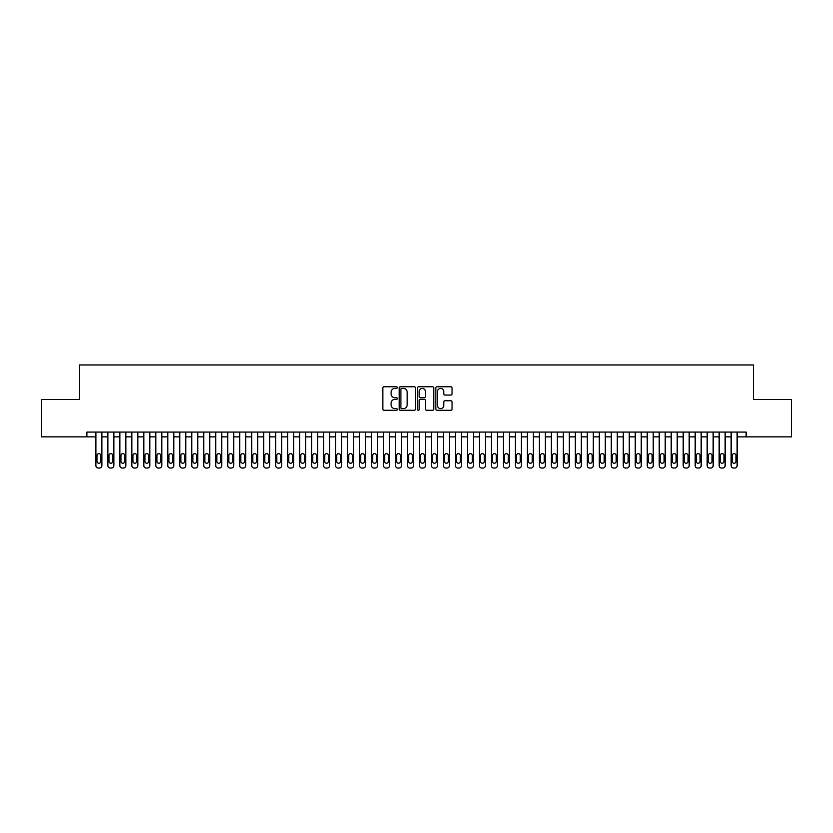 <?xml version="1.0" encoding="UTF-8"?>
<svg xmlns="http://www.w3.org/2000/svg" width="833" height="833" viewBox="0 0 833 833"><rect width="100%" height="100%" fill="white"/><g stroke="black" fill="none" stroke-linecap="round" stroke-linejoin="round"><path stroke-width="1.25" d="M397.32 387.584A0.823 0.823 0 0 0 396.498 386.762L384.003 386.762A1.177 1.177 0 0 0 382.826 387.939L382.826 409.107A1.177 1.177 0 0 0 384.003 410.284L396.498 410.284A0.823 0.823 0 0 0 397.32 409.461A0.823 0.823 0 0 0 396.498 408.639L394.884 408.639A3.769 3.769 0 0 1 391.114 404.88L391.114 403.11A3.769 3.769 0 0 1 394.884 399.34L396.498 399.34A0.823 0.823 0 0 0 397.32 398.518A0.823 0.823 0 0 0 396.498 397.695L394.884 397.695A3.769 3.769 0 0 1 391.114 393.936L391.114 392.166A3.769 3.769 0 0 1 394.884 388.407L396.498 388.407A0.823 0.823 0 0 0 397.32 387.584M450.882 395.05A1.177 1.177 0 0 0 452.059 393.874L452.059 387.939A1.177 1.177 0 0 0 450.882 386.762L437.002 386.762A1.177 1.177 0 0 0 435.826 387.939L435.826 409.107A1.177 1.177 0 0 0 437.002 410.284L450.882 410.284A1.177 1.177 0 0 0 452.059 409.107L452.059 401.933A1.177 1.177 0 0 0 450.882 400.756L444.937 400.756A1.177 1.177 0 0 0 443.76 401.933L443.76 405.494A3.145 3.145 0 0 1 440.615 408.639A3.145 3.145 0 0 1 437.471 405.494L437.471 391.552A3.145 3.145 0 0 1 440.615 388.407A3.145 3.145 0 0 1 443.76 391.552L443.76 393.874A1.177 1.177 0 0 0 444.937 395.05L450.882 395.05M737.111 436.877L746.108 436.877L746.108 432.077L86.892 432.077L86.892 436.877L95.889 436.877L95.889 465.637A2.395 2.395 179.3 0 0 98.284 468.042L99.481 468.042A2.395 2.395 179.3 0 0 101.876 465.637L101.876 432.077M746.108 436.877L791.35 436.877L791.35 399.476L753.417 399.476L753.417 364.958L79.583 364.958L79.583 399.476L41.65 399.476L41.65 436.877L86.892 436.877M415.469 387.939A1.177 1.177 0 0 0 414.293 386.762L400.413 386.762A1.177 1.177 0 0 0 399.236 387.939L399.236 409.107A1.177 1.177 0 0 0 400.413 410.284L414.293 410.284A1.177 1.177 0 0 0 415.469 409.107L415.469 387.939M418.707 386.762L432.587 386.762A1.177 1.177 0 0 1 433.764 387.939L433.764 409.107A1.177 1.177 0 0 1 432.587 410.284L426.652 410.284A1.177 1.177 0 0 1 425.476 409.107L425.476 400.517A1.177 1.177 0 0 0 424.299 399.34L420.353 399.34A1.177 1.177 0 0 0 419.176 400.517L419.176 409.461A0.823 0.823 0 0 1 418.353 410.284A0.823 0.823 0 0 1 417.531 409.461L417.531 387.939A1.177 1.177 0 0 1 418.707 386.762M101.876 436.877L107.873 436.877L107.873 465.637A2.395 2.395 179.3 0 0 110.268 468.042L111.466 468.042A2.395 2.395 179.3 0 0 113.861 465.637L113.861 432.077M113.861 436.877L119.858 436.877L119.858 465.637A2.395 2.395 179.3 0 0 122.253 468.042L123.451 468.042A2.395 2.395 179.3 0 0 125.845 465.637L125.845 432.077M125.845 436.877L131.843 436.877L131.843 465.637A2.395 2.395 179.3 0 0 134.238 468.042L135.435 468.042A2.395 2.395 179.3 0 0 137.83 465.637L137.83 432.077M137.83 436.877L143.828 436.877L143.828 465.637A2.395 2.395 179.3 0 0 146.223 468.042L147.42 468.042A2.395 2.395 179.3 0 0 149.815 465.637L149.815 432.077M149.815 436.877L155.813 436.877L155.813 465.637A2.395 2.395 179.3 0 0 158.208 468.042L159.405 468.042A2.395 2.395 179.3 0 0 161.81 465.637L161.81 432.077M161.81 436.877L167.797 436.877L167.797 465.637A2.395 2.395 179.3 0 0 170.192 468.042L171.39 468.042A2.395 2.395 179.3 0 0 173.795 465.637L173.795 432.077M173.795 436.877L179.782 436.877L179.782 465.637A2.395 2.395 179.3 0 0 182.177 468.042L183.385 468.042A2.395 2.395 179.3 0 0 185.78 465.637L185.78 432.077M185.78 436.877L191.767 436.877L191.767 465.637A2.395 2.395 179.3 0 0 194.162 468.042L195.37 468.042A2.395 2.395 179.3 0 0 197.765 465.637L197.765 432.077M197.765 436.877L203.752 436.877L203.752 465.637A2.395 2.395 179.3 0 0 206.157 468.042L207.355 468.042A2.395 2.395 179.3 0 0 209.749 465.637L209.749 432.077M209.749 436.877L215.737 436.877L215.737 465.637A2.395 2.395 179.3 0 0 218.142 468.042L219.339 468.042A2.395 2.395 179.3 0 0 221.734 465.637L221.734 432.077M221.734 436.877L227.732 436.877L227.732 465.637A2.395 2.395 179.3 0 0 230.127 468.042L231.324 468.042A2.395 2.395 179.3 0 0 233.719 465.637L233.719 432.077M233.719 436.877L239.717 436.877L239.717 465.637A2.395 2.395 179.3 0 0 242.111 468.042L243.309 468.042A2.395 2.395 179.3 0 0 245.704 465.637L245.704 432.077M245.704 436.877L251.701 436.877L251.701 465.637A2.395 2.395 179.3 0 0 254.096 468.042L255.294 468.042A2.395 2.395 179.3 0 0 257.689 465.637L257.689 432.077M257.689 436.877L263.686 436.877L263.686 465.637A2.395 2.395 179.3 0 0 266.081 468.042L267.278 468.042A2.395 2.395 179.3 0 0 269.673 465.637L269.673 432.077M269.673 436.877L275.671 436.877L275.671 465.637A2.395 2.395 179.3 0 0 278.066 468.042L279.263 468.042A2.395 2.395 179.3 0 0 281.658 465.637L281.658 432.077M281.658 436.877L287.656 436.877L287.656 465.637A2.395 2.395 179.3 0 0 290.051 468.042L291.248 468.042A2.395 2.395 179.3 0 0 293.643 465.637L293.643 432.077M293.643 436.877L299.641 436.877L299.641 465.637A2.395 2.395 179.3 0 0 302.035 468.042L303.233 468.042A2.395 2.395 179.3 0 0 305.638 465.637L305.638 432.077M305.638 436.877L311.625 436.877L311.625 465.637A2.395 2.395 179.3 0 0 314.02 468.042L315.218 468.042A2.395 2.395 179.3 0 0 317.623 465.637L317.623 432.077M317.623 436.877L323.61 436.877L323.61 465.637A2.395 2.395 179.3 0 0 326.005 468.042L327.202 468.042A2.395 2.395 179.3 0 0 329.608 465.637L329.608 432.077M329.608 436.877L335.595 436.877L335.595 465.637A2.395 2.395 179.3 0 0 337.99 468.042L339.198 468.042A2.395 2.395 179.3 0 0 341.592 465.637L341.592 432.077M341.592 436.877L347.58 436.877L347.58 465.637A2.395 2.395 179.3 0 0 349.985 468.042L351.182 468.042A2.395 2.395 179.3 0 0 353.577 465.637L353.577 432.077M353.577 436.877L359.564 436.877L359.564 465.637A2.395 2.395 179.3 0 0 361.97 468.042L363.167 468.042A2.395 2.395 179.3 0 0 365.562 465.637L365.562 432.077M365.562 436.877L371.549 436.877L371.549 465.637A2.395 2.395 179.3 0 0 373.955 468.042L375.152 468.042A2.395 2.395 179.3 0 0 377.547 465.637L377.547 432.077M377.547 436.877L383.544 436.877L383.544 465.637A2.395 2.395 179.3 0 0 385.939 468.042L387.137 468.042A2.395 2.395 179.3 0 0 389.532 465.637L389.532 432.077M389.532 436.877L395.529 436.877L395.529 465.637A2.395 2.395 179.3 0 0 397.924 468.042L399.122 468.042A2.395 2.395 179.3 0 0 401.516 465.637L401.516 432.077M401.516 436.877L407.514 436.877L407.514 465.637A2.395 2.395 179.3 0 0 409.909 468.042L411.106 468.042A2.395 2.395 179.3 0 0 413.501 465.637L413.501 432.077M413.501 436.877L419.499 436.877L419.499 465.637A2.395 2.395 179.3 0 0 421.894 468.042L423.091 468.042A2.395 2.395 179.3 0 0 425.486 465.637L425.486 432.077M425.486 436.877L431.484 436.877L431.484 465.637A2.395 2.395 179.3 0 0 433.878 468.042L435.076 468.042A2.395 2.395 179.3 0 0 437.471 465.637L437.471 432.077M437.471 436.877L443.468 436.877L443.468 465.637A2.395 2.395 179.3 0 0 445.863 468.042L447.061 468.042A2.395 2.395 179.3 0 0 449.456 465.637L449.456 432.077M449.456 436.877L455.453 436.877L455.453 465.637A2.395 2.395 179.3 0 0 457.848 468.042L459.045 468.042A2.395 2.395 179.3 0 0 461.451 465.637L461.451 432.077M461.451 436.877L467.438 436.877L467.438 465.637A2.395 2.395 179.3 0 0 469.833 468.042L471.03 468.042A2.395 2.395 179.3 0 0 473.436 465.637L473.436 432.077M473.436 436.877L479.423 436.877L479.423 465.637A2.395 2.395 179.3 0 0 481.818 468.042L483.015 468.042A2.395 2.395 179.3 0 0 485.42 465.637L485.42 432.077M485.42 436.877L491.408 436.877L491.408 465.637A2.395 2.395 179.3 0 0 493.802 468.042L495.01 468.042A2.395 2.395 179.3 0 0 497.405 465.637L497.405 432.077M497.405 436.877L503.392 436.877L503.392 465.637A2.395 2.395 179.3 0 0 505.798 468.042L506.995 468.042A2.395 2.395 179.3 0 0 509.39 465.637L509.39 432.077M509.39 436.877L515.377 436.877L515.377 465.637A2.395 2.395 179.3 0 0 517.782 468.042L518.98 468.042A2.395 2.395 179.3 0 0 521.375 465.637L521.375 432.077M521.375 436.877L527.362 436.877L527.362 465.637A2.395 2.395 179.3 0 0 529.767 468.042L530.965 468.042A2.395 2.395 179.3 0 0 533.359 465.637L533.359 432.077M533.359 436.877L539.357 436.877L539.357 465.637A2.395 2.395 179.3 0 0 541.752 468.042L542.949 468.042A2.395 2.395 179.3 0 0 545.344 465.637L545.344 432.077M545.344 436.877L551.342 436.877L551.342 465.637A2.395 2.395 179.3 0 0 553.737 468.042L554.934 468.042A2.395 2.395 179.3 0 0 557.329 465.637L557.329 432.077M557.329 436.877L563.327 436.877L563.327 465.637A2.395 2.395 179.3 0 0 565.722 468.042L566.919 468.042A2.395 2.395 179.3 0 0 569.314 465.637L569.314 432.077M569.314 436.877L575.311 436.877L575.311 465.637A2.395 2.395 179.3 0 0 577.706 468.042L578.904 468.042A2.395 2.395 179.3 0 0 581.299 465.637L581.299 432.077M581.299 436.877L587.296 436.877L587.296 465.637A2.395 2.395 179.3 0 0 589.691 468.042L590.889 468.042A2.395 2.395 179.3 0 0 593.283 465.637L593.283 432.077M593.283 436.877L599.281 436.877L599.281 465.637A2.395 2.395 179.3 0 0 601.676 468.042L602.873 468.042A2.395 2.395 179.3 0 0 605.268 465.637L605.268 432.077M605.268 436.877L611.266 436.877L611.266 465.637A2.395 2.395 179.3 0 0 613.661 468.042L614.858 468.042A2.395 2.395 179.3 0 0 617.263 465.637L617.263 432.077M617.263 436.877L623.251 436.877L623.251 465.637A2.395 2.395 179.3 0 0 625.645 468.042L626.843 468.042A2.395 2.395 179.3 0 0 629.248 465.637L629.248 432.077M629.248 436.877L635.235 436.877L635.235 465.637A2.395 2.395 179.3 0 0 637.63 468.042L638.838 468.042A2.395 2.395 179.3 0 0 641.233 465.637L641.233 432.077M641.233 436.877L647.22 436.877L647.22 465.637A2.395 2.395 179.3 0 0 649.615 468.042L650.823 468.042A2.395 2.395 179.3 0 0 653.218 465.637L653.218 432.077M653.218 436.877L659.205 436.877L659.205 465.637A2.395 2.395 179.3 0 0 661.61 468.042L662.808 468.042A2.395 2.395 179.3 0 0 665.203 465.637L665.203 432.077M665.203 436.877L671.19 436.877L671.19 465.637A2.395 2.395 179.3 0 0 673.595 468.042L674.792 468.042A2.395 2.395 179.3 0 0 677.187 465.637L677.187 432.077M677.187 436.877L683.185 436.877L683.185 465.637A2.395 2.395 179.3 0 0 685.58 468.042L686.777 468.042A2.395 2.395 179.3 0 0 689.172 465.637L689.172 432.077M689.172 436.877L695.17 436.877L695.17 465.637A2.395 2.395 179.3 0 0 697.565 468.042L698.762 468.042A2.395 2.395 179.3 0 0 701.157 465.637L701.157 432.077M701.157 436.877L707.155 436.877L707.155 465.637A2.395 2.395 179.3 0 0 709.549 468.042L710.747 468.042A2.395 2.395 179.3 0 0 713.142 465.637L713.142 432.077M713.142 436.877L719.139 436.877L719.139 465.637A2.395 2.395 179.3 0 0 721.534 468.042L722.732 468.042A2.395 2.395 179.3 0 0 725.126 465.637L725.126 432.077M725.126 436.877L731.124 436.877L731.124 465.637A2.395 2.395 179.3 0 0 733.519 468.042L734.716 468.042A2.395 2.395 179.3 0 0 737.111 465.637L737.111 432.077M401.704 388.407A0.823 0.823 0 0 0 400.881 389.23L400.881 407.816A0.823 0.823 0 0 0 401.704 408.639L403.411 408.639A3.769 3.769 0 0 0 407.181 404.88L407.181 392.166A3.769 3.769 0 0 0 403.411 388.407L401.704 388.407M425.476 391.614A3.145 3.145 0 0 0 422.321 388.459A3.145 3.145 0 0 0 419.176 391.614L419.176 396.518A1.177 1.177 0 0 0 420.353 397.695L424.299 397.695A1.177 1.177 0 0 0 425.476 396.518L425.476 391.614M96.961 461.326A1.916 1.916 0.7 0 0 98.877 463.242A1.916 1.916 0.7 0 0 100.803 461.326A1.916 1.916 -0.7 0 1 98.877 463.242A1.916 1.916 -0.7 0 1 96.961 461.326L96.961 455.578A1.916 1.916 -0.7 0 1 98.877 453.652A1.916 1.916 -0.7 0 1 100.803 455.578A1.916 1.916 0.7 0 0 98.877 453.652A1.916 1.916 0.7 0 0 96.961 455.578M95.889 432.077L95.889 465.637M100.803 455.578L100.803 461.326M108.946 461.326A1.916 1.916 0.7 0 0 110.862 463.242A1.916 1.916 0.7 0 0 112.788 461.326A1.916 1.916 -0.7 0 1 110.862 463.242A1.916 1.916 -0.7 0 1 108.946 461.326L108.946 455.578A1.916 1.916 -0.7 0 1 110.862 453.652A1.916 1.916 -0.7 0 1 112.788 455.578A1.916 1.916 0.7 0 0 110.862 453.652A1.916 1.916 0.7 0 0 108.946 455.578M120.931 461.326A1.916 1.916 0.7 0 0 122.857 463.242A1.916 1.916 0.7 0 0 124.773 461.326A1.916 1.916 -0.7 0 1 122.857 463.242A1.916 1.916 -0.7 0 1 120.931 461.326L120.931 455.578A1.916 1.916 -0.7 0 1 122.857 453.652A1.916 1.916 -0.7 0 1 124.773 455.578A1.916 1.916 0.7 0 0 122.857 453.652A1.916 1.916 0.7 0 0 120.931 455.578M107.873 432.077L107.873 465.637M112.788 455.578L112.788 461.326M119.858 432.077L119.858 465.637M124.773 455.578L124.773 461.326M132.916 461.326A1.916 1.916 0.7 0 0 134.842 463.242A1.916 1.916 0.7 0 0 136.758 461.326A1.916 1.916 -0.7 0 1 134.842 463.242A1.916 1.916 -0.7 0 1 132.916 461.326L132.916 455.578A1.916 1.916 -0.7 0 1 134.842 453.652A1.916 1.916 -0.7 0 1 136.758 455.578A1.916 1.916 0.7 0 0 134.842 453.652A1.916 1.916 0.7 0 0 132.916 455.578M144.911 461.326A1.916 1.916 0.7 0 0 146.827 463.242A1.916 1.916 0.7 0 0 148.743 461.326A1.916 1.916 -0.7 0 1 146.827 463.242A1.916 1.916 -0.7 0 1 144.911 461.326L144.911 455.578A1.916 1.916 -0.7 0 1 146.827 453.652A1.916 1.916 -0.7 0 1 148.743 455.578A1.916 1.916 0.7 0 0 146.827 453.652A1.916 1.916 0.7 0 0 144.911 455.578M131.843 432.077L131.843 465.637M136.758 455.578L136.758 461.326M143.828 432.077L143.828 465.637M148.743 455.578L148.743 461.326M156.896 461.326A1.916 1.916 0.7 0 0 158.811 463.242A1.916 1.916 0.7 0 0 160.727 461.326A1.916 1.916 -0.7 0 1 158.811 463.242A1.916 1.916 -0.7 0 1 156.896 461.326L156.896 455.578A1.916 1.916 -0.7 0 1 158.811 453.652A1.916 1.916 -0.7 0 1 160.727 455.578A1.916 1.916 0.7 0 0 158.811 453.652A1.916 1.916 0.7 0 0 156.896 455.578M155.813 432.077L155.813 465.637M160.727 455.578L160.727 461.326M168.88 461.326A1.916 1.916 0.7 0 0 170.796 463.242A1.916 1.916 0.7 0 0 172.712 461.326A1.916 1.916 -0.7 0 1 170.796 463.242A1.916 1.916 -0.7 0 1 168.88 461.326L168.88 455.578A1.916 1.916 -0.7 0 1 170.796 453.652A1.916 1.916 -0.7 0 1 172.712 455.578A1.916 1.916 0.7 0 0 170.796 453.652A1.916 1.916 0.7 0 0 168.88 455.578M167.797 432.077L167.797 465.637M172.712 455.578L172.712 461.326M180.865 461.326A1.916 1.916 0.7 0 0 182.781 463.242A1.916 1.916 0.7 0 0 184.697 461.326A1.916 1.916 -0.7 0 1 182.781 463.242A1.916 1.916 -0.7 0 1 180.865 461.326L180.865 455.578A1.916 1.916 -0.7 0 1 182.781 453.652A1.916 1.916 -0.7 0 1 184.697 455.578A1.916 1.916 0.7 0 0 182.781 453.652A1.916 1.916 0.7 0 0 180.865 455.578M179.782 432.077L179.782 465.637M184.697 455.578L184.697 461.326M192.85 461.326A1.916 1.916 0.7 0 0 194.766 463.242A1.916 1.916 0.7 0 0 196.682 461.326A1.916 1.916 -0.7 0 1 194.766 463.242A1.916 1.916 -0.7 0 1 192.85 461.326L192.85 455.578A1.916 1.916 -0.7 0 1 194.766 453.652A1.916 1.916 -0.7 0 1 196.682 455.578A1.916 1.916 0.7 0 0 194.766 453.652A1.916 1.916 0.7 0 0 192.85 455.578M191.767 432.077L191.767 465.637M196.682 455.578L196.682 461.326M204.835 461.326A1.916 1.916 0.7 0 0 206.751 463.242A1.916 1.916 0.7 0 0 208.667 461.326A1.916 1.916 -0.7 0 1 206.751 463.242A1.916 1.916 -0.7 0 1 204.835 461.326L204.835 455.578A1.916 1.916 -0.7 0 1 206.751 453.652A1.916 1.916 -0.7 0 1 208.667 455.578A1.916 1.916 0.7 0 0 206.751 453.652A1.916 1.916 0.7 0 0 204.835 455.578M203.752 432.077L203.752 465.637M208.667 455.578L208.667 461.326M216.819 461.326A1.916 1.916 0.7 0 0 218.735 463.242A1.916 1.916 0.7 0 0 220.651 461.326A1.916 1.916 -0.7 0 1 218.735 463.242A1.916 1.916 -0.7 0 1 216.819 461.326L216.819 455.578A1.916 1.916 -0.7 0 1 218.735 453.652A1.916 1.916 -0.7 0 1 220.651 455.578A1.916 1.916 0.7 0 0 218.735 453.652A1.916 1.916 0.7 0 0 216.819 455.578M215.737 432.077L215.737 465.637M220.651 455.578L220.651 461.326M228.804 461.326A1.916 1.916 0.7 0 0 230.72 463.242A1.916 1.916 0.7 0 0 232.636 461.326A1.916 1.916 -0.7 0 1 230.72 463.242A1.916 1.916 -0.7 0 1 228.804 461.326L228.804 455.578A1.916 1.916 -0.7 0 1 230.72 453.652A1.916 1.916 -0.7 0 1 232.636 455.578A1.916 1.916 0.7 0 0 230.72 453.652A1.916 1.916 0.7 0 0 228.804 455.578M227.732 432.077L227.732 465.637M232.636 455.578L232.636 461.326M240.789 461.326A1.916 1.916 0.7 0 0 242.705 463.242A1.916 1.916 0.7 0 0 244.631 461.326A1.916 1.916 -0.7 0 1 242.705 463.242A1.916 1.916 -0.7 0 1 240.789 461.326L240.789 455.578A1.916 1.916 -0.7 0 1 242.705 453.652A1.916 1.916 -0.7 0 1 244.631 455.578A1.916 1.916 0.7 0 0 242.705 453.652A1.916 1.916 0.7 0 0 240.789 455.578M239.717 432.077L239.717 465.637M244.631 455.578L244.631 461.326M252.774 461.326A1.916 1.916 0.7 0 0 254.69 463.242A1.916 1.916 0.7 0 0 256.616 461.326A1.916 1.916 -0.7 0 1 254.69 463.242A1.916 1.916 -0.7 0 1 252.774 461.326L252.774 455.578A1.916 1.916 -0.7 0 1 254.69 453.652A1.916 1.916 -0.7 0 1 256.616 455.578A1.916 1.916 0.7 0 0 254.69 453.652A1.916 1.916 0.7 0 0 252.774 455.578M251.701 432.077L251.701 465.637M256.616 455.578L256.616 461.326M264.759 461.326A1.916 1.916 0.7 0 0 266.685 463.242A1.916 1.916 0.7 0 0 268.601 461.326A1.916 1.916 -0.7 0 1 266.685 463.242A1.916 1.916 -0.7 0 1 264.759 461.326L264.759 455.578A1.916 1.916 -0.7 0 1 266.685 453.652A1.916 1.916 -0.7 0 1 268.601 455.578A1.916 1.916 0.7 0 0 266.685 453.652A1.916 1.916 0.7 0 0 264.759 455.578M263.686 432.077L263.686 465.637M268.601 455.578L268.601 461.326M276.743 461.326A1.916 1.916 0.7 0 0 278.67 463.242A1.916 1.916 0.7 0 0 280.586 461.326A1.916 1.916 -0.7 0 1 278.67 463.242A1.916 1.916 -0.7 0 1 276.743 461.326L276.743 455.578A1.916 1.916 -0.7 0 1 278.67 453.652A1.916 1.916 -0.7 0 1 280.586 455.578A1.916 1.916 0.7 0 0 278.67 453.652A1.916 1.916 0.7 0 0 276.743 455.578M275.671 432.077L275.671 465.637M280.586 455.578L280.586 461.326M288.728 461.326A1.916 1.916 0.7 0 0 290.655 463.242A1.916 1.916 0.7 0 0 292.57 461.326A1.916 1.916 -0.7 0 1 290.655 463.242A1.916 1.916 -0.7 0 1 288.728 461.326L288.728 455.578A1.916 1.916 -0.7 0 1 290.655 453.652A1.916 1.916 -0.7 0 1 292.57 455.578A1.916 1.916 0.7 0 0 290.655 453.652A1.916 1.916 0.7 0 0 288.728 455.578M287.656 432.077L287.656 465.637M292.57 455.578L292.57 461.326M300.723 461.326A1.916 1.916 0.7 0 0 302.639 463.242A1.916 1.916 0.7 0 0 304.555 461.326A1.916 1.916 -0.7 0 1 302.639 463.242A1.916 1.916 -0.7 0 1 300.723 461.326L300.723 455.578A1.916 1.916 -0.7 0 1 302.639 453.652A1.916 1.916 -0.7 0 1 304.555 455.578A1.916 1.916 0.7 0 0 302.639 453.652A1.916 1.916 0.7 0 0 300.723 455.578M299.641 432.077L299.641 465.637M304.555 455.578L304.555 461.326M312.708 461.326A1.916 1.916 0.7 0 0 314.624 463.242A1.916 1.916 0.7 0 0 316.54 461.326A1.916 1.916 -0.7 0 1 314.624 463.242A1.916 1.916 -0.7 0 1 312.708 461.326L312.708 455.578A1.916 1.916 -0.7 0 1 314.624 453.652A1.916 1.916 -0.7 0 1 316.54 455.578A1.916 1.916 0.7 0 0 314.624 453.652A1.916 1.916 0.7 0 0 312.708 455.578M311.625 432.077L311.625 465.637M316.54 455.578L316.54 461.326M324.693 461.326A1.916 1.916 0.7 0 0 326.609 463.242A1.916 1.916 0.7 0 0 328.525 461.326A1.916 1.916 -0.7 0 1 326.609 463.242A1.916 1.916 -0.7 0 1 324.693 461.326L324.693 455.578A1.916 1.916 -0.7 0 1 326.609 453.652A1.916 1.916 -0.7 0 1 328.525 455.578A1.916 1.916 0.7 0 0 326.609 453.652A1.916 1.916 0.7 0 0 324.693 455.578M323.61 432.077L323.61 465.637M328.525 455.578L328.525 461.326M336.678 461.326A1.916 1.916 0.7 0 0 338.594 463.242A1.916 1.916 0.7 0 0 340.51 461.326A1.916 1.916 -0.7 0 1 338.594 463.242A1.916 1.916 -0.7 0 1 336.678 461.326L336.678 455.578A1.916 1.916 -0.7 0 1 338.594 453.652A1.916 1.916 -0.7 0 1 340.51 455.578A1.916 1.916 0.7 0 0 338.594 453.652A1.916 1.916 0.7 0 0 336.678 455.578M335.595 432.077L335.595 465.637M340.51 455.578L340.51 461.326M348.663 461.326A1.916 1.916 0.7 0 0 350.578 463.242A1.916 1.916 0.7 0 0 352.494 461.326A1.916 1.916 -0.7 0 1 350.578 463.242A1.916 1.916 -0.7 0 1 348.663 461.326L348.663 455.578A1.916 1.916 -0.7 0 1 350.578 453.652A1.916 1.916 -0.7 0 1 352.494 455.578A1.916 1.916 0.7 0 0 350.578 453.652A1.916 1.916 0.7 0 0 348.663 455.578M347.58 432.077L347.58 465.637M352.494 455.578L352.494 461.326M360.647 461.326A1.916 1.916 0.7 0 0 362.563 463.242A1.916 1.916 0.7 0 0 364.479 461.326A1.916 1.916 -0.7 0 1 362.563 463.242A1.916 1.916 -0.7 0 1 360.647 461.326L360.647 455.578A1.916 1.916 -0.7 0 1 362.563 453.652A1.916 1.916 -0.7 0 1 364.479 455.578A1.916 1.916 0.7 0 0 362.563 453.652A1.916 1.916 0.7 0 0 360.647 455.578M359.564 432.077L359.564 465.637M364.479 455.578L364.479 461.326M372.632 461.326A1.916 1.916 0.7 0 0 374.548 463.242A1.916 1.916 0.7 0 0 376.464 461.326A1.916 1.916 -0.7 0 1 374.548 463.242A1.916 1.916 -0.7 0 1 372.632 461.326L372.632 455.578A1.916 1.916 -0.7 0 1 374.548 453.652A1.916 1.916 -0.7 0 1 376.464 455.578A1.916 1.916 0.7 0 0 374.548 453.652A1.916 1.916 0.7 0 0 372.632 455.578M371.549 432.077L371.549 465.637M376.464 455.578L376.464 461.326M384.617 461.326A1.916 1.916 0.7 0 0 386.533 463.242A1.916 1.916 0.7 0 0 388.449 461.326A1.916 1.916 -0.7 0 1 386.533 463.242A1.916 1.916 -0.7 0 1 384.617 461.326L384.617 455.578A1.916 1.916 -0.7 0 1 386.533 453.652A1.916 1.916 -0.7 0 1 388.449 455.578A1.916 1.916 0.7 0 0 386.533 453.652A1.916 1.916 0.7 0 0 384.617 455.578M383.544 432.077L383.544 465.637M388.449 455.578L388.449 461.326M396.602 461.326A1.916 1.916 0.7 0 0 398.518 463.242A1.916 1.916 0.7 0 0 400.444 461.326A1.916 1.916 -0.7 0 1 398.518 463.242A1.916 1.916 -0.7 0 1 396.602 461.326L396.602 455.578A1.916 1.916 -0.7 0 1 398.518 453.652A1.916 1.916 -0.7 0 1 400.444 455.578A1.916 1.916 0.7 0 0 398.518 453.652A1.916 1.916 0.7 0 0 396.602 455.578M395.529 432.077L395.529 465.637M400.444 455.578L400.444 461.326M408.587 461.326A1.916 1.916 0.7 0 0 410.502 463.242A1.916 1.916 0.7 0 0 412.429 461.326A1.916 1.916 -0.7 0 1 410.502 463.242A1.916 1.916 -0.7 0 1 408.587 461.326L408.587 455.578A1.916 1.916 -0.7 0 1 410.502 453.652A1.916 1.916 -0.7 0 1 412.429 455.578A1.916 1.916 0.7 0 0 410.502 453.652A1.916 1.916 0.7 0 0 408.587 455.578M407.514 432.077L407.514 465.637M412.429 455.578L412.429 461.326M420.571 461.326A1.916 1.916 0.7 0 0 422.498 463.242A1.916 1.916 0.7 0 0 424.413 461.326A1.916 1.916 -0.7 0 1 422.498 463.242A1.916 1.916 -0.7 0 1 420.571 461.326L420.571 455.578A1.916 1.916 -0.7 0 1 422.498 453.652A1.916 1.916 -0.7 0 1 424.413 455.578A1.916 1.916 0.7 0 0 422.498 453.652A1.916 1.916 0.7 0 0 420.571 455.578M419.499 432.077L419.499 465.637M424.413 455.578L424.413 461.326M432.556 461.326A1.916 1.916 0.7 0 0 434.482 463.242A1.916 1.916 0.7 0 0 436.398 461.326A1.916 1.916 -0.7 0 1 434.482 463.242A1.916 1.916 -0.7 0 1 432.556 461.326L432.556 455.578A1.916 1.916 -0.7 0 1 434.482 453.652A1.916 1.916 -0.7 0 1 436.398 455.578A1.916 1.916 0.7 0 0 434.482 453.652A1.916 1.916 0.7 0 0 432.556 455.578M431.484 432.077L431.484 465.637M436.398 455.578L436.398 461.326M444.551 461.326A1.916 1.916 0.7 0 0 446.467 463.242A1.916 1.916 0.7 0 0 448.383 461.326A1.916 1.916 -0.7 0 1 446.467 463.242A1.916 1.916 -0.7 0 1 444.551 461.326L444.551 455.578A1.916 1.916 -0.7 0 1 446.467 453.652A1.916 1.916 -0.7 0 1 448.383 455.578A1.916 1.916 0.7 0 0 446.467 453.652A1.916 1.916 0.7 0 0 444.551 455.578M443.468 432.077L443.468 465.637M448.383 455.578L448.383 461.326M456.536 461.326A1.916 1.916 0.7 0 0 458.452 463.242A1.916 1.916 0.7 0 0 460.368 461.326A1.916 1.916 -0.7 0 1 458.452 463.242A1.916 1.916 -0.7 0 1 456.536 461.326L456.536 455.578A1.916 1.916 -0.7 0 1 458.452 453.652A1.916 1.916 -0.7 0 1 460.368 455.578A1.916 1.916 0.7 0 0 458.452 453.652A1.916 1.916 0.7 0 0 456.536 455.578M455.453 432.077L455.453 465.637M460.368 455.578L460.368 461.326M468.521 461.326A1.916 1.916 0.7 0 0 470.437 463.242A1.916 1.916 0.7 0 0 472.353 461.326A1.916 1.916 -0.7 0 1 470.437 463.242A1.916 1.916 -0.7 0 1 468.521 461.326L468.521 455.578A1.916 1.916 -0.7 0 1 470.437 453.652A1.916 1.916 -0.7 0 1 472.353 455.578A1.916 1.916 0.7 0 0 470.437 453.652A1.916 1.916 0.7 0 0 468.521 455.578M467.438 432.077L467.438 465.637M472.353 455.578L472.353 461.326M480.506 461.326A1.916 1.916 0.7 0 0 482.422 463.242A1.916 1.916 0.7 0 0 484.337 461.326A1.916 1.916 -0.7 0 1 482.422 463.242A1.916 1.916 -0.7 0 1 480.506 461.326L480.506 455.578A1.916 1.916 -0.7 0 1 482.422 453.652A1.916 1.916 -0.7 0 1 484.337 455.578A1.916 1.916 0.7 0 0 482.422 453.652A1.916 1.916 0.7 0 0 480.506 455.578M479.423 432.077L479.423 465.637M484.337 455.578L484.337 461.326M492.49 461.326A1.916 1.916 0.7 0 0 494.406 463.242A1.916 1.916 0.7 0 0 496.322 461.326A1.916 1.916 -0.7 0 1 494.406 463.242A1.916 1.916 -0.7 0 1 492.49 461.326L492.49 455.578A1.916 1.916 -0.7 0 1 494.406 453.652A1.916 1.916 -0.7 0 1 496.322 455.578A1.916 1.916 0.7 0 0 494.406 453.652A1.916 1.916 0.7 0 0 492.49 455.578M491.408 432.077L491.408 465.637M496.322 455.578L496.322 461.326M504.475 461.326A1.916 1.916 0.7 0 0 506.391 463.242A1.916 1.916 0.7 0 0 508.307 461.326A1.916 1.916 -0.7 0 1 506.391 463.242A1.916 1.916 -0.7 0 1 504.475 461.326L504.475 455.578A1.916 1.916 -0.7 0 1 506.391 453.652A1.916 1.916 -0.7 0 1 508.307 455.578A1.916 1.916 0.7 0 0 506.391 453.652A1.916 1.916 0.7 0 0 504.475 455.578M503.392 432.077L503.392 465.637M508.307 455.578L508.307 461.326M516.46 461.326A1.916 1.916 0.7 0 0 518.376 463.242A1.916 1.916 0.7 0 0 520.292 461.326A1.916 1.916 -0.7 0 1 518.376 463.242A1.916 1.916 -0.7 0 1 516.46 461.326L516.46 455.578A1.916 1.916 -0.7 0 1 518.376 453.652A1.916 1.916 -0.7 0 1 520.292 455.578A1.916 1.916 0.7 0 0 518.376 453.652A1.916 1.916 0.7 0 0 516.46 455.578M515.377 432.077L515.377 465.637M520.292 455.578L520.292 461.326M528.445 461.326A1.916 1.916 0.7 0 0 530.361 463.242A1.916 1.916 0.7 0 0 532.277 461.326A1.916 1.916 -0.7 0 1 530.361 463.242A1.916 1.916 -0.7 0 1 528.445 461.326L528.445 455.578A1.916 1.916 -0.7 0 1 530.361 453.652A1.916 1.916 -0.7 0 1 532.277 455.578A1.916 1.916 0.7 0 0 530.361 453.652A1.916 1.916 0.7 0 0 528.445 455.578M527.362 432.077L527.362 465.637M532.277 455.578L532.277 461.326M540.43 461.326A1.916 1.916 0.7 0 0 542.345 463.242A1.916 1.916 0.7 0 0 544.272 461.326A1.916 1.916 -0.7 0 1 542.345 463.242A1.916 1.916 -0.7 0 1 540.43 461.326L540.43 455.578A1.916 1.916 -0.7 0 1 542.345 453.652A1.916 1.916 -0.7 0 1 544.272 455.578A1.916 1.916 0.7 0 0 542.345 453.652A1.916 1.916 0.7 0 0 540.43 455.578M539.357 432.077L539.357 465.637M544.272 455.578L544.272 461.326M552.414 461.326A1.916 1.916 0.7 0 0 554.33 463.242A1.916 1.916 0.7 0 0 556.257 461.326A1.916 1.916 -0.7 0 1 554.33 463.242A1.916 1.916 -0.7 0 1 552.414 461.326L552.414 455.578A1.916 1.916 -0.7 0 1 554.33 453.652A1.916 1.916 -0.7 0 1 556.257 455.578A1.916 1.916 0.7 0 0 554.33 453.652A1.916 1.916 0.7 0 0 552.414 455.578M551.342 432.077L551.342 465.637M556.257 455.578L556.257 461.326M564.399 461.326A1.916 1.916 0.7 0 0 566.315 463.242A1.916 1.916 0.7 0 0 568.241 461.326A1.916 1.916 -0.7 0 1 566.315 463.242A1.916 1.916 -0.7 0 1 564.399 461.326L564.399 455.578A1.916 1.916 -0.7 0 1 566.315 453.652A1.916 1.916 -0.7 0 1 568.241 455.578A1.916 1.916 0.7 0 0 566.315 453.652A1.916 1.916 0.7 0 0 564.399 455.578M563.327 432.077L563.327 465.637M568.241 455.578L568.241 461.326M576.384 461.326A1.916 1.916 0.7 0 0 578.31 463.242A1.916 1.916 0.7 0 0 580.226 461.326A1.916 1.916 -0.7 0 1 578.31 463.242A1.916 1.916 -0.7 0 1 576.384 461.326L576.384 455.578A1.916 1.916 -0.7 0 1 578.31 453.652A1.916 1.916 -0.7 0 1 580.226 455.578A1.916 1.916 0.7 0 0 578.31 453.652A1.916 1.916 0.7 0 0 576.384 455.578M575.311 432.077L575.311 465.637M580.226 455.578L580.226 461.326M588.369 461.326A1.916 1.916 0.7 0 0 590.295 463.242A1.916 1.916 0.7 0 0 592.211 461.326A1.916 1.916 -0.7 0 1 590.295 463.242A1.916 1.916 -0.7 0 1 588.369 461.326L588.369 455.578A1.916 1.916 -0.7 0 1 590.295 453.652A1.916 1.916 -0.7 0 1 592.211 455.578A1.916 1.916 0.7 0 0 590.295 453.652A1.916 1.916 0.7 0 0 588.369 455.578M587.296 432.077L587.296 465.637M592.211 455.578L592.211 461.326M600.364 461.326A1.916 1.916 0.7 0 0 602.28 463.242A1.916 1.916 0.7 0 0 604.196 461.326A1.916 1.916 -0.7 0 1 602.28 463.242A1.916 1.916 -0.7 0 1 600.364 461.326L600.364 455.578A1.916 1.916 -0.7 0 1 602.28 453.652A1.916 1.916 -0.7 0 1 604.196 455.578A1.916 1.916 0.7 0 0 602.28 453.652A1.916 1.916 0.7 0 0 600.364 455.578M599.281 432.077L599.281 465.637M604.196 455.578L604.196 461.326M612.349 461.326A1.916 1.916 0.7 0 0 614.265 463.242A1.916 1.916 0.7 0 0 616.181 461.326A1.916 1.916 -0.7 0 1 614.265 463.242A1.916 1.916 -0.7 0 1 612.349 461.326L612.349 455.578A1.916 1.916 -0.7 0 1 614.265 453.652A1.916 1.916 -0.7 0 1 616.181 455.578A1.916 1.916 0.7 0 0 614.265 453.652A1.916 1.916 0.7 0 0 612.349 455.578M611.266 432.077L611.266 465.637M616.181 455.578L616.181 461.326M624.334 461.326A1.916 1.916 0.7 0 0 626.249 463.242A1.916 1.916 0.7 0 0 628.165 461.326A1.916 1.916 -0.7 0 1 626.249 463.242A1.916 1.916 -0.7 0 1 624.334 461.326L624.334 455.578A1.916 1.916 -0.7 0 1 626.249 453.652A1.916 1.916 -0.7 0 1 628.165 455.578A1.916 1.916 0.7 0 0 626.249 453.652A1.916 1.916 0.7 0 0 624.334 455.578M623.251 432.077L623.251 465.637M628.165 455.578L628.165 461.326M636.318 461.326A1.916 1.916 0.7 0 0 638.234 463.242A1.916 1.916 0.7 0 0 640.15 461.326A1.916 1.916 -0.7 0 1 638.234 463.242A1.916 1.916 -0.7 0 1 636.318 461.326L636.318 455.578A1.916 1.916 -0.7 0 1 638.234 453.652A1.916 1.916 -0.7 0 1 640.15 455.578A1.916 1.916 0.7 0 0 638.234 453.652A1.916 1.916 0.7 0 0 636.318 455.578M635.235 432.077L635.235 465.637M640.15 455.578L640.15 461.326M648.303 461.326A1.916 1.916 0.7 0 0 650.219 463.242A1.916 1.916 0.7 0 0 652.135 461.326A1.916 1.916 -0.7 0 1 650.219 463.242A1.916 1.916 -0.7 0 1 648.303 461.326L648.303 455.578A1.916 1.916 -0.7 0 1 650.219 453.652A1.916 1.916 -0.7 0 1 652.135 455.578A1.916 1.916 0.7 0 0 650.219 453.652A1.916 1.916 0.7 0 0 648.303 455.578M647.22 432.077L647.22 465.637M652.135 455.578L652.135 461.326M660.288 461.326A1.916 1.916 0.7 0 0 662.204 463.242A1.916 1.916 0.7 0 0 664.12 461.326A1.916 1.916 -0.7 0 1 662.204 463.242A1.916 1.916 -0.7 0 1 660.288 461.326L660.288 455.578A1.916 1.916 -0.7 0 1 662.204 453.652A1.916 1.916 -0.7 0 1 664.12 455.578A1.916 1.916 0.7 0 0 662.204 453.652A1.916 1.916 0.7 0 0 660.288 455.578M659.205 432.077L659.205 465.637M664.12 455.578L664.12 461.326M672.273 461.326A1.916 1.916 0.7 0 0 674.189 463.242A1.916 1.916 0.7 0 0 676.104 461.326A1.916 1.916 -0.7 0 1 674.189 463.242A1.916 1.916 -0.7 0 1 672.273 461.326L672.273 455.578A1.916 1.916 -0.7 0 1 674.189 453.652A1.916 1.916 -0.7 0 1 676.104 455.578A1.916 1.916 0.7 0 0 674.189 453.652A1.916 1.916 0.7 0 0 672.273 455.578M671.19 432.077L671.19 465.637M676.104 455.578L676.104 461.326M684.257 461.326A1.916 1.916 0.7 0 0 686.173 463.242A1.916 1.916 0.7 0 0 688.089 461.326A1.916 1.916 -0.7 0 1 686.173 463.242A1.916 1.916 -0.7 0 1 684.257 461.326L684.257 455.578A1.916 1.916 -0.7 0 1 686.173 453.652A1.916 1.916 -0.7 0 1 688.089 455.578A1.916 1.916 0.7 0 0 686.173 453.652A1.916 1.916 0.7 0 0 684.257 455.578M683.185 432.077L683.185 465.637M688.089 455.578L688.089 461.326M696.242 461.326A1.916 1.916 0.7 0 0 698.158 463.242A1.916 1.916 0.7 0 0 700.084 461.326A1.916 1.916 -0.7 0 1 698.158 463.242A1.916 1.916 -0.7 0 1 696.242 461.326L696.242 455.578A1.916 1.916 -0.7 0 1 698.158 453.652A1.916 1.916 -0.7 0 1 700.084 455.578A1.916 1.916 0.7 0 0 698.158 453.652A1.916 1.916 0.7 0 0 696.242 455.578M695.17 432.077L695.17 465.637M700.084 455.578L700.084 461.326M708.227 461.326A1.916 1.916 0.7 0 0 710.143 463.242A1.916 1.916 0.7 0 0 712.069 461.326A1.916 1.916 -0.7 0 1 710.143 463.242A1.916 1.916 -0.7 0 1 708.227 461.326L708.227 455.578A1.916 1.916 -0.7 0 1 710.143 453.652A1.916 1.916 -0.7 0 1 712.069 455.578A1.916 1.916 0.7 0 0 710.143 453.652A1.916 1.916 0.7 0 0 708.227 455.578M707.155 432.077L707.155 465.637M712.069 455.578L712.069 461.326M720.212 461.326A1.916 1.916 0.7 0 0 722.138 463.242A1.916 1.916 0.7 0 0 724.054 461.326A1.916 1.916 -0.7 0 1 722.138 463.242A1.916 1.916 -0.7 0 1 720.212 461.326L720.212 455.578A1.916 1.916 -0.7 0 1 722.138 453.652A1.916 1.916 -0.7 0 1 724.054 455.578A1.916 1.916 0.7 0 0 722.138 453.652A1.916 1.916 0.7 0 0 720.212 455.578M719.139 432.077L719.139 465.637M724.054 455.578L724.054 461.326M732.197 461.326A1.916 1.916 0.7 0 0 734.123 463.242A1.916 1.916 0.7 0 0 736.039 461.326A1.916 1.916 -0.7 0 1 734.123 463.242A1.916 1.916 -0.7 0 1 732.197 461.326L732.197 455.578A1.916 1.916 -0.7 0 1 734.123 453.652A1.916 1.916 -0.7 0 1 736.039 455.578A1.916 1.916 0.7 0 0 734.123 453.652A1.916 1.916 0.7 0 0 732.197 455.578M731.124 432.077L731.124 465.637M736.039 455.578L736.039 461.326"/></g></svg>
